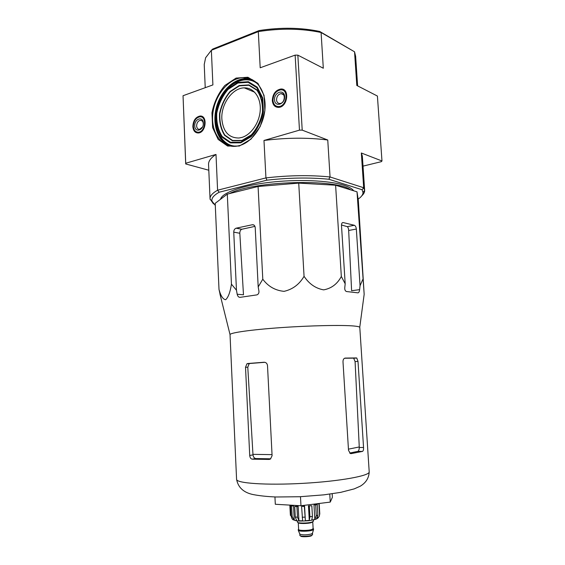 <?xml version="1.0" encoding="UTF-8"?>
<svg xmlns="http://www.w3.org/2000/svg" width="565" height="565" viewBox="0 0 565 565"><rect width="100%" height="100%" fill="white"/><g stroke="black" fill="none" stroke-linecap="round" stroke-linejoin="round"><path stroke-width="0.85" d="M227.299 194.127L215.201 203.329L219.001 289.45C220.746 295.905 222.963 299.33 225.647 299.733C228.253 297.402 230.181 292.211 231.445 284.153L227.299 194.127L258.078 186.485L298.73 183.117L335.603 185.221L357.016 191.825L358.337 200.533L364.164 294.323L357.016 191.825M241.884 137.422C251.34 134.675 259.716 122.266 260.267 109.801C260.91 97.321 253.614 87.547 244.306 87.879C232.427 87.815 220.83 104.299 221.861 119.13C223.161 131.765 228.889 138.058 239.044 138.008L241.884 137.422M355.639 56.338L354.545 51.803L321.089 32.509C301.604 28.412 280.678 28.109 258.311 31.605L260.197 67.779L295.135 55.123L297.847 55.151L302.204 130.127L327.757 140.007L330.052 176.965L328.816 179.239L362.094 189.741L363.027 192.609C362.928 194.805 361.289 196.98 358.125 199.127M295.135 55.123L299.471 130.141L302.204 130.127M297.847 55.151L323.307 68.238L321.089 32.509L319.677 31.442L354.545 51.803L356.805 85.456L377.413 96.05L381.975 160.976L381.368 161.661L363.02 166.124M208.803 170.234L185.701 163.949L183.039 95.725L185.723 163.25L215.999 154.436L217.589 190.214L219.163 192.22L266.927 180.171C289.047 177.678 309.677 177.368 328.816 179.239M185.701 163.949L185.723 163.25M319.677 31.442C300.855 27.523 280.664 27.226 259.109 30.559L212.758 49.035L211.359 50.285L212.899 84.912L183.039 95.725M239.348 146.045L250.994 139.145L260.168 126.588L264.872 110.895L264.053 95.4L257.937 83.373L247.894 77.25L236.071 78.083L224.828 85.492C218.344 93.26 214.05 102.371 211.953 112.816L212.61 127.577L218.154 139.428L227.639 146.06L239.348 146.045M192.842 126.546C193.181 120.599 195.554 117.096 199.961 116.037C207.779 115.133 206.197 132.549 198.421 132.98C195.13 133.001 193.272 130.854 192.842 126.546M272.316 100.57C272.711 93.924 275.586 90.068 280.932 89.002C290.007 88.352 287.684 107.124 278.658 107.378C274.936 107.343 272.824 105.076 272.316 100.57M259.109 30.559L258.311 31.605L211.359 50.285L205.618 57.75L204.226 64.516L205.229 87.688M266.927 180.171L265.938 177.904L217.589 190.214C212.362 193.166 209.848 196.062 210.046 198.901L213.443 203.866M362.094 189.741L363.676 187.735L330.052 176.965C310.249 174.966 288.877 175.277 265.938 177.904L263.982 140.466L299.471 130.141M363.027 192.609L364.644 190.257L363.676 187.735L361.339 152.995L381.975 160.976M215.293 205.469L211.931 201.062C211.409 198.188 213.817 195.243 219.163 192.22M220.52 199.29C221.883 192.884 241.474 185.659 269.399 182.368C297.282 179.049 328.675 180.39 343.69 185.179C348.859 186.824 352.186 188.696 353.676 190.793M263.982 140.466C286.78 137.613 308.038 137.464 327.757 140.007M210.039 198.675L208.563 164.563C208.337 161.23 210.816 157.854 215.999 154.436M361.339 152.995L362.349 156.166M364.658 190.786C364.58 192.446 363.641 194.099 361.833 195.751M239.772 145.516C252.619 141.893 264.18 125.042 265.049 107.929C266.051 90.803 256.192 77.327 243.579 77.624C229.072 77.723 214.636 95.167 212.807 113.812C210.717 132.478 221.671 148.157 236.375 146.229L239.772 145.516M350.738 189.889C336.097 178.484 253.826 180.793 229.39 193.611M221.233 299.217L219.001 289.45M231.445 284.153L236.467 290.233L237.18 294.245C237.681 296.343 238.656 297.374 240.104 297.345L256.969 294.873C258.466 294.21 259.116 292.931 258.918 291.046L258.191 286.949L262.789 279.195C268.163 286.448 275.254 290.495 284.068 291.349C292.762 289.337 299.422 284.315 304.055 276.299C309.14 283.941 315.68 288.468 323.674 289.866C331.478 288.425 337.369 283.955 341.331 276.462L345.187 283.785L344.756 287.86C344.664 289.803 345.236 291.024 346.458 291.526L357.928 292.839C358.782 292.783 359.347 291.717 359.63 289.64L360.053 285.685L356.338 229.037C356.105 227.038 355.449 225.781 354.361 225.28L343.181 222.568C342.044 222.497 341.486 223.486 341.5 225.534L345.187 283.785M360.053 285.685L362.808 279.477M341.331 276.462L335.603 185.221M304.055 276.299L298.73 183.117M262.789 279.195L258.078 186.485M258.191 286.949L255.218 227.646C254.949 225.569 253.975 224.602 252.315 224.743L236.121 228.189C234.588 228.783 233.797 230.096 233.748 232.137L236.467 290.233M272.033 454.634L252.958 454.352L252.993 454.889C253.36 457.057 254.292 458.279 255.79 458.554L270.755 458.808M252.958 454.352L247.781 367.201L249.158 363.705L249.836 363.486L246.954 363.754L245.521 367.257L249.716 455.432C249.949 457.65 250.782 458.893 252.216 459.168L269.018 459.43L270.48 458.999L272.09 455.694L267.506 365.619C267.174 363.443 266.044 362.32 264.116 362.243L247.632 363.528M264.907 362.306L249.836 363.486M356.473 357.935L345.229 358.083C343.781 358.323 343.033 359.524 342.99 361.692L348.513 450.34L350.349 453.511L351.211 453.617L362.49 451.407C363.281 450.983 363.634 449.676 363.549 447.501L357.998 361.395L356.783 358.026L353.641 358.146L355.088 361.607L359.262 446.964L348.436 449.154M353.641 358.146L344.558 358.245M349.657 453.066L357.822 451.371C358.697 450.948 359.185 449.648 359.284 447.487L359.262 446.964M359.799 327.481L359.75 327.319C359.432 326.782 357.532 326.351 354.05 326.019C342.468 324.903 310.799 325.532 281.144 327.608C251.446 329.678 230.308 332.7 230.026 334.572L236.58 479.268C235.866 483.252 265.988 485.441 302.974 483.35C339.953 481.309 369.997 475.751 369.199 471.853C368.945 477.969 365.979 482.736 360.308 486.168L354.248 488.88L340.66 492.369L323.915 494.848L299.718 496.741L276.108 496.988C267.358 496.642 259.66 495.83 253.021 494.545C243.593 492.56 238.119 487.496 236.587 479.353M354.312 225.266L347.242 226.65C348.04 227.194 348.513 228.472 348.669 230.485L351.614 290.721L359.63 289.64M347.207 226.636L341.486 224.997M254.949 226.374L241.841 229.249L236.219 228.161M237.18 294.245L243.48 294.81L239.828 233.267C239.821 231.226 240.464 229.891 241.749 229.27L241.841 229.249M274.936 496.953L275.31 504.27L300.976 505.753L300.481 496.706M300.976 505.753L330.25 502.094L332.389 497.278L332.185 493.782M330.25 502.094L329.776 494.121M272.973 100.358C273.319 94.369 275.897 90.859 280.713 89.842C289.089 89.115 286.942 106.446 278.651 106.552C275.317 106.467 273.425 104.405 272.973 100.358M274.534 99.85C274.039 92.116 284.23 88.691 284.64 96.544C285.106 104.398 274.873 107.647 274.534 99.85M276.539 99.85C276.744 96.325 278.263 94.256 281.088 93.649C286.06 93.197 284.788 103.459 279.873 103.501C277.916 103.444 276.808 102.23 276.539 99.85M193.399 126.362C193.703 120.995 195.836 117.817 199.812 116.814C207.002 115.889 205.547 131.913 198.414 132.217C195.455 132.196 193.781 130.247 193.399 126.362M194.734 125.924C194.374 118.742 203.075 115.818 203.365 123.106C203.697 130.388 194.967 133.156 194.734 125.924M202.588 126.934L199.565 129.371C197.828 129.35 196.846 128.199 196.62 125.917C196.797 122.76 198.054 120.882 200.391 120.288C202.425 120.416 203.386 121.899 203.266 124.724M299.86 535.359C299.584 536.517 308.186 536.573 311.386 535.429L312.558 534.645L311.209 535.895C309.881 536.581 303.172 537.11 301.032 536.383L299.86 535.359L299.853 534.123C302.466 535.119 306.279 535.083 311.308 534.017L312.473 533.219M298.617 529.214L298.299 530.387C298.956 531.587 308.603 531.488 312.205 530.238L313.547 529.532L313.116 528.395M298.708 529.645L298.306 529.956M298.186 529.716C297.847 531.072 308.299 531.121 312.177 529.772L313.596 528.854M297.367 520.838L297.43 522.053C297.07 523.388 307.974 523.409 312.021 522.06L313.497 521.156L313.434 519.92M316.951 504.63L316.909 503.909L318.95 503.825L319.55 514.298L319.211 516.339L317.728 518.267L317.657 516.982M315.687 505.075L316.287 515.64L314.818 519.447L313.999 504.983L317.262 504.644L317.862 515.174L316.393 518.974L317.728 518.267M309.323 506.099L309.924 516.721L309.281 520.386L308.469 505.852L311.831 505.788L312.431 516.389L311.781 520.054L314.818 519.447M305.368 520.718L304.57 506.169L301.83 506.275L304.358 506.501L305.368 520.718L309.281 520.386M301.611 506.607L302.628 520.817L298.942 520.775L297.494 517.194L295.276 517.039L296.724 520.619L294.273 520.217L292.169 516.551L291.095 516.191L292.147 518.952L293.179 519.659M292.818 519.595L293.193 519.842M298.942 520.775L298.151 506.254L294.711 506.459L296.922 506.586L297.494 517.194M294.711 506.459L295.276 517.039M294.273 520.217L293.496 505.788L290.537 505.696L291.611 506.028L292.169 516.551M290.537 505.696L291.095 516.191M289.845 505.11L290.389 515.407M318.95 503.825L319.55 514.298M311.831 505.788L308.469 505.852M296.922 506.586L298.151 506.254M291.611 506.028L293.496 505.788M317.262 504.644L313.999 504.983M242.032 140.395L251.369 134.83C256.927 128.587 260.613 121.058 262.443 112.251C262.803 103.487 260.966 96.149 256.92 90.231L248.882 85.266L239.376 85.859L230.301 91.749C225.047 97.985 221.565 105.309 219.87 113.742C219.488 122.118 221.169 129.265 224.919 135.169L232.596 140.466L242.032 140.395M241.961 140.685L251.411 135.056C257.026 128.742 260.762 121.122 262.612 112.209C262.979 103.338 261.115 95.916 257.026 89.927L248.89 84.905L239.27 85.513L230.096 91.474C224.778 97.78 221.268 105.189 219.545 113.713C219.163 122.188 220.866 129.413 224.651 135.388L232.42 140.749L241.961 140.685M240.732 142.218L250.867 136.186C256.906 129.406 260.917 121.228 262.909 111.644L262.202 98.183L256.898 87.716L248.169 82.342L237.865 83.02L228.034 89.44C222.356 96.205 218.591 104.151 216.755 113.283C216.339 122.365 218.154 130.105 222.2 136.511L230.513 142.274L240.732 142.218M240.761 142.846L251.114 136.695C257.287 129.773 261.383 121.411 263.417 111.623L262.697 97.872L257.28 87.18L248.36 81.706L237.83 82.398L227.801 88.959C222.003 95.866 218.168 103.981 216.289 113.304C215.865 122.57 217.716 130.473 221.847 137.013L230.329 142.896L240.761 142.846M258.678 84.955C247.279 73.344 226.953 82.554 219.495 101.446M217.334 107.809C211.797 127.344 221.833 147.281 237.406 146.074M256.835 82.949C244.087 73.549 224.552 85.075 218.175 104.539C211.437 123.862 219.538 145.078 234.8 146.37M255.133 81.487C242.201 74.128 224.107 85.866 217.977 104.461C211.557 122.958 218.457 143.425 232.632 146.349M252.294 79.672L245.81 78.592C233.048 78.712 220.011 92.187 216.148 108.48C212.179 124.759 217.885 141.363 229.39 145.848M369.199 471.782L359.799 327.439M247.781 367.201L245.521 367.257M252.993 454.889L249.716 455.432M255.79 458.554L252.216 459.168M269.929 459.267L269.018 459.43M351.211 453.617L350.703 453.61M362.49 451.407L357.822 451.371M363.549 447.501L359.284 447.487M357.998 361.395L355.088 361.607M239.828 233.267L233.748 232.137M253.968 225.082L252.315 224.743M343.181 222.568L342.341 222.737M356.338 229.037L348.669 230.485M303.236 536.708L310.955 535.973M298.624 529.363C296.364 530.895 307.706 531.241 311.993 529.758C313.285 529.327 313.66 528.925 313.123 528.536M311.795 529.511L313.13 528.649L312.742 521.806L311.407 522.604C307.812 523.797 298.158 523.812 298.264 522.625L298.631 529.462C298.306 530.733 308.137 530.775 311.795 529.511M317.862 515.174L316.287 515.64M312.431 516.389L309.924 516.721M304.945 517.137L302.19 517.236M244.306 87.879L254.674 92.215M364.644 190.257L362.334 155.968M355.618 56.055L357.624 85.873M211.931 201.062L210.116 199.424M285.127 90.923L280.932 89.002M203.174 117.202L199.961 116.037M243.579 77.624L245.81 78.592L252.386 79.722M249.158 363.705L246.962 363.747M356.776 358.019L353.944 358.238M241.749 229.27L236.121 228.189M354.361 225.28L347.242 226.65M359.75 327.319L364.164 294.323M230.026 334.572L219.877 293.758M278.651 106.552L280.014 107.11M281.088 93.649L283.383 94.645M198.414 132.217L199.735 132.648M200.391 120.288L202.136 120.882M312.558 534.645L312.48 533.24M312.417 533.424L313.547 529.532M299.853 534.123L298.299 530.387M319.183 503.479L319.776 513.839L319.218 516.339M316.626 518.769C316.562 519.193 313.963 519.842 308.843 520.725C300.954 521.241 296.343 521.128 295.015 520.379M293.977 520.033L292.14 518.96"/></g></svg>
